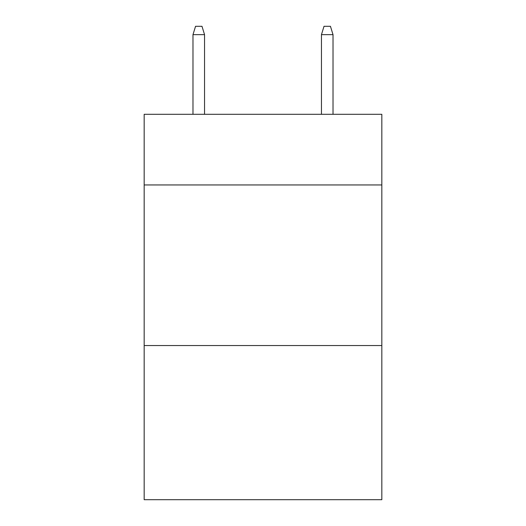 <?xml version="1.0" encoding="UTF-8"?>
<svg xmlns="http://www.w3.org/2000/svg" width="526" height="526" viewBox="0 0 526 526"><rect width="100%" height="100%" fill="white"/><g stroke="black" fill="none" stroke-linecap="round" stroke-linejoin="round"><path stroke-width="0.79" d="M381.83 184.955L381.83 114.3L144.17 114.3L144.17 184.955L381.83 184.955L381.83 499.7L144.17 499.7L144.17 184.955M381.83 345.543L144.17 345.543M204.548 114.3L204.548 34.65L192.983 34.65L192.983 114.3M192.983 34.65L195.554 26.3L201.977 26.3L204.548 34.65M321.452 34.65L324.023 26.3L330.446 26.3L333.017 34.65L321.452 34.65L321.452 114.3M333.017 34.65L333.017 114.3"/></g></svg>
